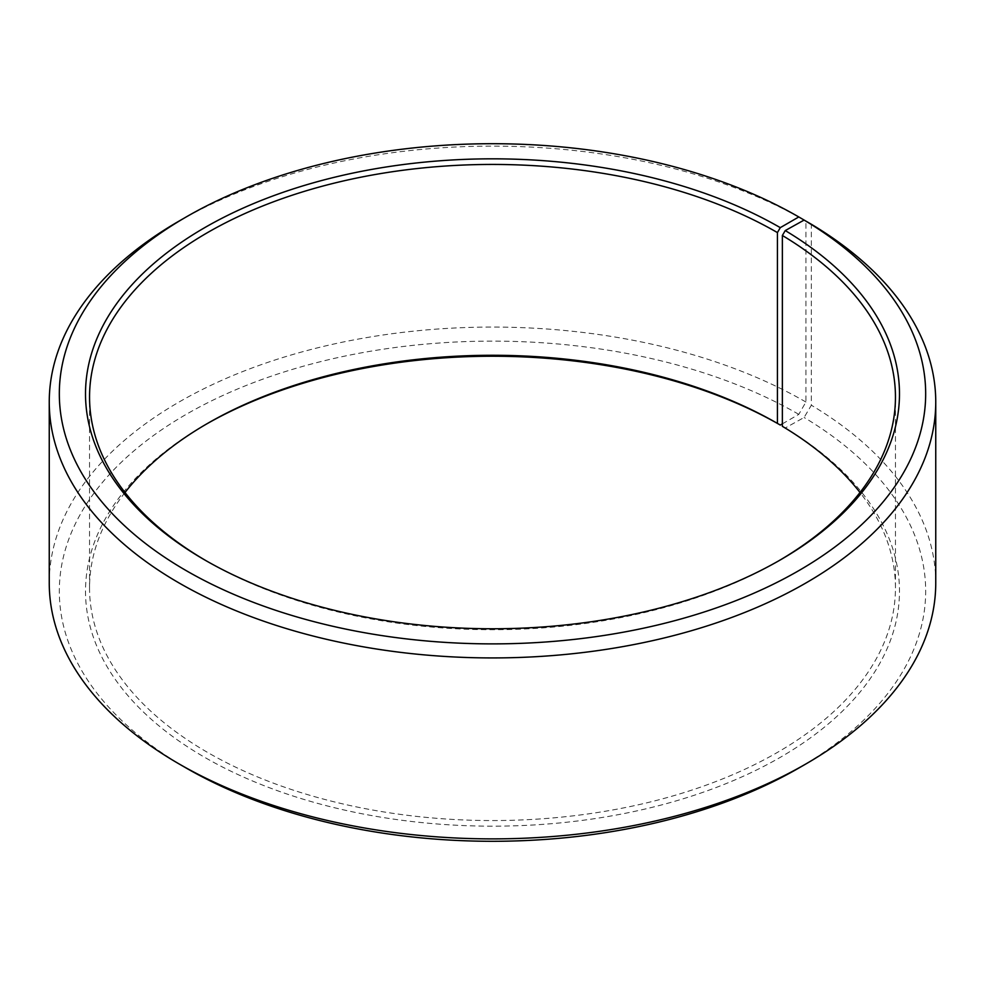 <?xml version="1.0" encoding="UTF-8"?>
<svg xmlns="http://www.w3.org/2000/svg" width="985" height="985" viewBox="0 0 985 985"><rect width="100%" height="100%" fill="white"/><g stroke="black" fill="none" stroke-linecap="round" stroke-linejoin="round"><path stroke-width="0.74" stroke-dasharray="4.92 3.69" d="M124.996 492.5A402.951 232.645 -0 0 0 89.549 587.91A402.951 232.645 -0 0 0 207.564 752.417A402.951 232.645 -0 0 0 646.702 802.849A402.951 232.645 -0 0 0 895.451 587.91A402.951 232.645 -0 0 0 860.004 492.5M206.148 560.76A402.951 232.645 -0 0 0 207.564 561.585L204.72 559.948L207.564 561.585A402.951 232.645 -0 0 0 777.436 561.585A402.951 232.645 -0 0 0 778.852 560.76M805.927 221.071A443.25 255.903 -0 0 0 179.073 221.071M782.361 423.858L798.798 414.365L805.927 402.028L805.927 221.12M805.927 402.028A443.25 255.903 -0 0 0 322.871 346.548A443.25 255.903 -0 0 0 49.25 582.985M798.798 414.365A433.178 250.091 -0 0 0 186.202 414.365A433.178 250.091 -0 0 0 186.19 768.041M206.148 424.239A406.99 234.972 -0 0 0 204.72 425.052A406.99 234.972 -0 0 0 204.72 757.354A406.99 234.972 -0 0 0 777.756 758.795A406.99 234.972 -0 0 0 785.254 427.983L804.105 417.48L811.345 405.204L811.345 224.248M782.361 426.308L785.254 427.983M798.81 768.041A433.178 250.091 -0 0 0 804.105 417.48M935.75 582.985A443.25 255.903 -0 0 0 811.345 405.204M895.451 587.91L895.451 397.09M777.436 561.585L780.28 559.948M207.564 423.415L204.72 425.052M89.549 587.91L89.549 397.09"/><path stroke-width="1.48" d="M860.004 492.5A402.951 232.645 -0 0 0 782.361 426.308L782.361 235.477A402.951 232.645 -0 0 1 895.451 397.09A402.951 232.645 -0 0 1 778.852 560.76M805.927 221.12L798.798 216.959L780.28 227.646A406.99 234.972 -0 0 0 204.72 227.646A406.99 234.972 -0 0 0 204.72 559.948A406.99 234.972 -0 0 0 780.28 559.948A406.99 234.972 -0 0 0 785.254 230.576L782.361 235.477M798.798 216.959A433.178 250.091 -0 0 0 186.19 216.959A433.178 250.091 -0 0 0 186.202 570.635A433.178 250.091 -0 0 0 796.114 572.174A433.178 250.091 -0 0 0 804.105 220.074L785.254 230.576M186.19 216.959L179.073 221.071A443.25 255.903 -0 0 0 49.25 402.015A443.25 255.903 -0 0 0 179.073 582.972A443.25 255.903 -0 0 0 662.129 638.452A443.25 255.903 -0 0 0 935.75 402.015A443.25 255.903 -0 0 0 811.345 224.248L804.105 220.074M49.25 402.015L49.25 582.985A443.25 255.903 -0 0 0 179.073 763.929L186.202 768.041A433.178 250.091 -0 0 0 798.81 768.041L805.927 763.929A443.25 255.903 -0 0 0 935.75 582.985L935.75 402.015M805.927 763.929A443.25 255.903 -0 0 1 179.073 763.929L186.19 768.041A433.178 250.091 -0 0 0 186.202 768.041M780.28 227.646L777.436 232.583L777.436 423.415A402.951 232.645 -0 0 0 207.564 423.415A402.951 232.645 -0 0 0 124.996 492.5M777.436 423.415L780.28 425.052A406.99 234.972 -0 0 0 206.148 424.239M780.28 425.052L782.361 423.858M777.436 232.583A402.951 232.645 -0 0 0 338.298 182.151A402.951 232.645 -0 0 0 89.549 397.09A402.951 232.645 -0 0 0 206.148 560.76"/></g></svg>
